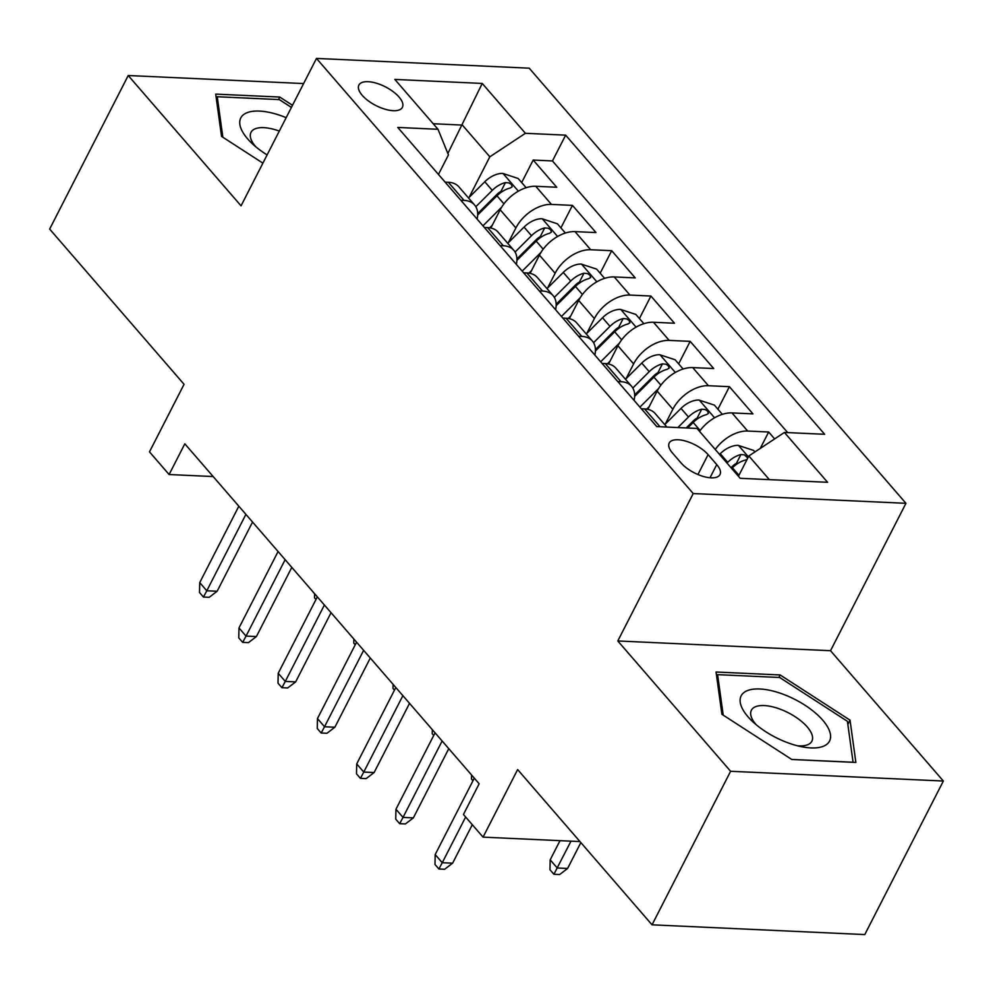 <?xml version="1.0" encoding="UTF-8"?>
<svg xmlns="http://www.w3.org/2000/svg" width="993" height="993" viewBox="0 0 993 993"><rect width="100%" height="100%" fill="white"/><g stroke="black" fill="none" stroke-linecap="round" stroke-linejoin="round"><path stroke-width="1.49" d="M362.246 95.353A24.44 10.489 27.1 0 0 384.887 109.168A24.44 10.489 27.1 0 0 402.401 107.331A24.44 10.489 27.1 0 0 399.049 97.041A24.44 10.489 27.1 0 0 376.409 83.213A24.44 10.489 27.1 0 0 358.895 85.063A24.44 10.489 27.1 0 0 362.246 95.353M905.951 503.314L529.207 68.182L316.482 58.426L693.226 493.558L905.951 503.314L830.52 650.713L617.795 640.957L730.612 771.276L943.35 781.032L830.52 650.713M943.35 781.032L864.779 934.574L652.041 924.818L517.638 769.575L483.057 837.136L579.974 841.58M303.622 83.561L128.221 75.518L49.65 229.073L184.065 384.303L149.484 451.865L169.108 474.53L213.16 476.553M730.612 771.276L652.041 924.818M774.639 438.918L768.656 432.005L760.266 448.414M699.531 431.334A30.547 18.929 -40.9 0 1 731.978 412.914L752.955 413.882L729.408 386.687L717.902 409.19M647.833 409.339L657.155 391.105A30.547 18.929 139.1 0 1 692.729 367.596L713.719 368.552L690.172 341.356L678.653 363.86M608.585 364.009L617.919 345.775A30.547 18.929 139.1 0 1 653.481 322.266L674.47 323.234L650.924 296.038L639.405 318.542M569.349 318.679L578.671 300.457A30.547 18.929 139.1 0 1 614.245 276.935L635.235 277.903L611.688 250.708L600.169 273.212M530.101 273.36L539.435 255.127A30.547 18.929 139.1 0 1 574.997 231.617L595.986 232.573L572.44 205.377L560.921 227.881M483.057 837.136L463.446 814.471L479.16 783.762L184.822 443.821L169.108 474.53M716.735 464.6L708.108 454.633A23.683 10.153 27.1 0 0 686.175 441.24A23.683 10.153 27.1 0 0 669.208 443.027A23.683 10.153 27.1 0 0 672.46 452.994L681.086 462.961A23.683 10.153 27.1 0 0 703.019 476.355A23.683 10.153 27.1 0 0 719.999 474.567A23.683 10.153 27.1 0 0 716.735 464.6L710.007 477.757M438.459 174.433L448.439 154.908L438.012 129.289L397.771 127.439L656.783 426.593L697.024 428.442L740.195 478.303L827.591 482.3L784.42 432.451L824.662 434.289L565.65 135.147L525.409 133.298L489.834 156.807L462.366 125.081L433.221 123.74M438.012 129.289L394.842 79.428L482.238 83.437L525.409 133.298M508.279 242.776L515.888 227.931A30.547 18.929 -40.9 0 1 551.45 204.421L572.44 205.377M490.852 228.03L500.187 209.796L515.888 227.931M547.528 288.107L555.124 273.261A30.547 18.929 -40.9 0 1 590.698 249.739L611.688 250.708M586.776 333.437L594.373 318.579A30.547 18.929 -40.9 0 1 629.934 295.07L650.924 296.038M626.012 378.755L633.608 363.91A30.547 18.929 -40.9 0 1 669.183 340.4L690.172 341.356M665.26 424.085L672.857 409.24A30.547 18.929 -40.9 0 1 708.431 385.718L729.408 386.687M715.233 449.469A30.547 18.929 -40.9 0 1 747.667 431.049L768.656 432.005M787.66 432.6L552.456 160.94L533.191 160.059L521.673 182.563M500.187 209.796A30.547 18.929 139.1 0 1 535.761 186.287L556.738 187.255L533.191 160.059M641.341 408.756L644.581 408.905A30.547 18.929 -40.9 0 1 655.107 413.485L666.862 427.052M617.795 381.56L621.035 381.709A30.547 18.929 -40.9 0 1 631.56 386.289A30.547 18.929 -40.9 0 1 634.068 400.365M631.56 386.289L615.859 368.155A30.547 18.929 139.1 0 0 605.333 363.587L602.093 363.438M578.547 336.242L581.786 336.391A30.547 18.929 -40.9 0 1 592.312 340.959A30.547 18.929 -40.9 0 1 594.832 355.047M592.312 340.959L576.623 322.824A30.547 18.929 139.1 0 0 566.097 318.256L562.857 318.108M539.311 290.912L542.55 291.061A30.547 18.929 -40.9 0 1 553.076 295.629A30.547 18.929 -40.9 0 1 555.583 309.717M553.076 295.629L537.374 277.506A30.547 18.929 139.1 0 0 526.849 272.938L523.609 272.79M500.062 245.594L503.302 245.743A30.547 18.929 -40.9 0 1 513.828 250.31A30.547 18.929 -40.9 0 1 516.335 264.386M513.828 250.31L498.126 232.176A30.547 18.929 139.1 0 0 487.6 227.608L484.361 227.459M460.814 200.263L464.054 200.412A30.547 18.929 -40.9 0 1 474.58 204.98A30.547 18.929 -40.9 0 1 477.099 219.068M474.58 204.98L458.89 186.845A30.547 18.929 139.1 0 0 448.364 182.278L445.125 182.129M769.352 479.631L748.846 455.961L784.42 432.451M738.444 476.28L748.846 455.961M617.795 640.957L693.226 493.558M128.221 75.518L241.051 205.836L316.482 58.426M447.855 153.456L482.238 83.437M469.044 197.458L489.834 156.807M552.456 160.94L565.65 135.147M850.033 720.161L780.126 674.955L716.065 672.013L721.899 714.29L791.806 759.496L855.867 762.438L850.033 720.161L847.848 724.431M292.501 105.283L279.765 97.053L215.704 94.112L221.538 136.389L262.897 163.137M778.847 677.462L780.126 674.955M278.487 99.561L279.765 97.053M465.643 817.028L442.257 862.718L452.609 863.19L444.653 869.26L438.906 868.999L442.257 862.718L435.195 854.563L474.294 778.152M452.609 863.19L472.308 824.711M438.906 868.999L434.984 864.469L435.195 854.563M754.916 451.952L753.6 450.425L738.171 445.361A20.245 12.537 139.1 0 0 720.26 453.714L719.54 454.434M747.791 458.034L744.402 454.856L740.927 454.533A20.245 12.537 139.1 0 0 727.72 462.328L726.988 463.048M731.047 467.728L732.561 466.214A10.315 6.392 -40.9 0 1 736.409 463.371L740.927 454.533M731.704 468.485L732.424 467.765A20.245 12.537 -40.9 0 1 745.644 459.97L747.108 459.362M567.599 868.465L559.642 874.535L553.895 874.274L549.973 869.744L550.184 859.839L557.247 867.994L567.599 868.465L580.843 842.585M553.895 874.274L570.975 841.17M550.184 859.839L560.002 840.661M747.965 716.735A49.65 21.3 27.1 0 0 752.222 721.191A49.65 21.3 27.1 0 0 802.493 746.91A49.65 21.3 27.1 0 0 822.713 720.161A49.65 21.3 27.1 0 0 759.831 688.993A49.65 21.3 27.1 0 0 747.965 716.735M797.367 745.768A33.985 14.585 27.1 0 0 811.877 741.2A33.985 14.585 27.1 0 0 807.21 726.901A33.985 14.585 27.1 0 0 775.719 707.674A33.985 14.585 27.1 0 0 751.366 710.243A33.985 14.585 27.1 0 0 756.033 724.555A33.985 14.585 27.1 0 0 756.145 724.679M723.202 715.121L717.604 674.644L779.679 677.499L847.414 721.303L853.074 762.252L791.719 759.446M716.673 676.469L717.604 674.644M286.17 117.67A49.65 21.3 27.1 0 0 281.578 115.896A49.65 21.3 27.1 0 0 242.838 115.25A49.65 21.3 27.1 0 0 251.862 143.29A49.65 21.3 27.1 0 0 267.117 154.908M279.306 131.076A33.985 14.585 27.1 0 0 278.921 130.939A33.985 14.585 27.1 0 0 251.006 132.342A33.985 14.585 27.1 0 0 255.784 146.778M216.313 98.568L217.244 96.743L279.318 99.598L291.408 107.418M222.842 137.22L217.244 96.743M442.121 740.989L403.021 817.4L413.373 817.872L405.417 823.942L399.658 823.669L403.021 817.4L395.959 809.233L435.058 732.834M413.373 817.872L448.774 748.672M399.658 823.669L395.735 819.138L395.959 809.233M402.873 695.659L363.773 772.07L374.125 772.542L366.169 778.611L360.422 778.351L363.773 772.07L356.71 763.915L395.81 687.504M374.125 772.542L409.526 703.354M360.422 778.351L356.499 773.82L356.71 763.915M363.624 650.341L324.525 726.739L334.877 727.224L326.92 733.281L321.173 733.02L324.525 726.739L317.462 718.584L356.561 642.173M334.877 727.224L370.29 658.024M321.173 733.02L317.251 728.49L317.462 718.584M324.388 605.01L285.289 681.421L295.641 681.893L287.685 687.963L281.925 687.69L285.289 681.421L278.226 673.254L317.326 596.855M295.641 681.893L331.041 612.706M281.925 687.69L278.003 683.159L278.226 673.254M722.358 414.342L714.352 405.094L698.923 400.042A20.245 12.537 139.1 0 0 681.012 408.396L664.739 424.607M687.59 428.008L693.176 422.447A20.245 12.537 -40.9 0 1 706.395 414.652L708.419 413.436L707.587 411.09L705.154 409.538L701.691 409.203A20.245 12.537 139.1 0 0 688.472 416.998L677.871 427.561M686.237 427.946L693.313 420.895A10.315 6.392 -40.9 0 1 697.16 418.041L701.691 409.203M683.11 369.011L675.103 359.764L659.687 354.712A20.245 12.537 139.1 0 0 641.776 363.066L625.491 379.276M658.657 388.462L639.914 407.118M649.273 406.509L646.666 409.116M634.651 396.319L653.94 377.117A20.245 12.537 -40.9 0 1 667.147 369.322L669.17 368.105L668.339 365.759L665.906 364.208L662.443 363.885A20.245 12.537 139.1 0 0 649.223 371.68L632.814 388.027M634.664 394.891L654.077 375.565A10.315 6.392 -40.9 0 1 657.925 372.723L662.443 363.885M472.953 780.783L471.489 779.083L471.576 775.012M643.874 323.693L635.868 314.446L620.439 309.382A20.245 12.537 139.1 0 0 602.528 317.735L586.255 333.958M619.409 343.131L600.678 361.8M610.037 361.191L607.418 363.786M595.403 351.001L614.692 331.786A20.245 12.537 -40.9 0 1 627.911 323.991L629.934 322.775L629.103 320.441L626.67 318.89L623.194 318.554A20.245 12.537 139.1 0 0 609.987 326.349L593.566 342.697M595.428 349.573L614.828 330.247A10.315 6.392 -40.9 0 1 618.676 327.392L623.194 318.554M433.705 735.453L432.24 733.765L432.327 729.681M604.625 278.363L596.619 269.115L581.19 264.064A20.245 12.537 139.1 0 0 563.279 272.417L547.006 288.628M580.16 297.801L561.43 316.469M570.789 315.861L568.182 318.468M556.167 305.67L575.456 286.468A20.245 12.537 -40.9 0 1 588.663 278.673L590.686 277.457L589.854 275.111L587.422 273.559L583.958 273.236A20.245 12.537 139.1 0 0 570.739 281.019L554.33 297.379M556.179 304.243L575.58 284.917A10.315 6.392 -40.9 0 1 579.428 282.074L583.958 273.236M394.469 690.135L392.992 688.434L393.091 684.363M285.14 559.68L246.041 636.091L256.393 636.563L248.436 642.632L242.689 642.372L246.041 636.091L238.978 627.936L278.077 551.525M256.393 636.563L291.805 567.375M242.689 642.372L238.767 637.841L238.978 627.936M565.377 233.032L557.383 223.797L541.955 218.733A20.245 12.537 139.1 0 0 524.043 227.087L507.758 243.297M540.924 252.483L522.181 271.139M531.54 270.543L528.934 273.137M516.919 260.352L536.208 241.138A20.245 12.537 -40.9 0 1 549.414 233.343L551.438 232.126L550.606 229.78L548.186 228.229L544.71 227.906A20.245 12.537 139.1 0 0 531.491 235.701L515.082 252.048M516.931 258.925L536.344 239.586A10.315 6.392 -40.9 0 1 540.192 236.744L544.71 227.906M355.221 644.805L353.756 643.104L353.843 639.033M245.904 514.362L206.805 590.773L217.144 591.245L209.188 597.302L203.441 597.041L206.805 590.773L199.73 582.606L238.829 506.207M217.144 591.245L252.557 522.045M203.441 597.041L199.519 592.511L199.73 582.606M526.141 187.714L518.135 178.467L502.706 173.415A20.245 12.537 139.1 0 0 484.795 181.756L468.522 197.979M501.676 207.152L482.946 225.821M492.305 225.212L489.686 227.807M477.67 215.022L496.959 195.807A20.245 12.537 -40.9 0 1 510.179 188.025L512.202 186.808L511.37 184.462L508.937 182.911L505.462 182.575A20.245 12.537 139.1 0 0 492.255 190.371L475.833 206.73M477.695 213.594L497.096 194.268A10.315 6.392 -40.9 0 1 500.944 191.413L505.462 182.575M315.973 599.487L314.508 597.786L314.595 593.702M539.435 255.127L555.124 273.261M578.671 300.457L594.373 318.579M617.919 345.775L633.608 363.91M657.155 391.105L672.857 409.24M731.978 412.914L747.667 431.049M535.761 186.287L551.45 204.421M574.997 231.617L590.698 249.739M614.245 276.935L629.934 295.07M653.481 322.266L669.183 340.4M692.729 367.596L708.431 385.718M644.581 408.905L660.022 426.742M605.333 363.587L621.035 381.709M566.097 318.256L581.786 336.391M526.849 272.938L542.55 291.061M487.6 227.608L503.302 245.743M448.364 182.278L464.054 200.412M697.93 474.517L708.108 454.633M748.399 456.842L738.556 445.485M727.72 462.328L720.26 453.714M738.953 475.299L732.424 467.765M714.588 417.792L699.32 400.167M688.472 416.998L681.012 408.396M700.152 430.49L693.176 422.447M675.339 372.474L660.072 354.836M649.223 371.68L641.776 363.066M660.904 385.16L653.94 377.117M636.091 327.144L620.824 309.506M609.987 326.349L602.528 317.735M621.668 339.842L614.692 331.786M596.855 281.813L581.588 264.188M570.739 281.019L563.279 272.417M582.419 294.511L575.456 286.468M557.607 236.495L542.339 218.857M531.491 235.701L524.043 227.087M543.171 249.181L536.208 241.138M518.358 191.165L503.091 173.539M492.255 190.371L484.795 181.756M503.935 203.863L496.959 195.807"/></g></svg>
